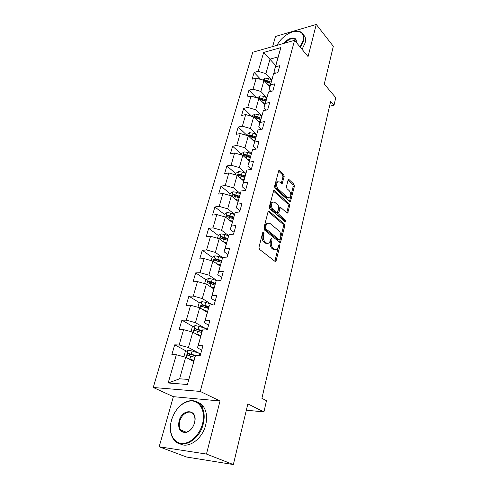 <?xml version="1.0" encoding="UTF-8"?>
<svg xmlns="http://www.w3.org/2000/svg" width="489" height="489" viewBox="0 0 489 489"><rect width="100%" height="100%" fill="white"/><g stroke="black" fill="none" stroke-linecap="round" stroke-linejoin="round"><path stroke-width="0.73" d="M263.626 231.994L262.764 232.464L258.974 247.263L259.512 249.366L275.148 261.468L275.857 261.517L279.842 246.254L279.494 244.836L278.993 244.793L278.229 247.177L276.786 249.567L274.47 249.39L273.198 248.381C271.615 246.798 271.065 244.616 271.56 241.823L272.025 239.94L271.67 238.504L271.144 238.461L270.362 240.857L268.913 243.235L266.493 243.057L265.185 242.018C263.559 240.399 262.996 238.174 263.51 235.35L263.993 233.455L263.626 231.994M284.176 176.578L283.687 174.555L279.58 170.698L278.803 170.582L274.555 186.37L275.056 188.424L289.702 201.633L290.417 201.725L294.421 186.181L293.944 184.2L289.158 179.701L288.424 179.591L288.058 180.215L286.475 186.602L286.957 188.607L289.366 190.82C291.163 193.412 291.248 195.765 289.629 197.886L287.697 197.635L278.076 188.919C276.218 186.303 276.114 183.919 277.752 181.755L279.818 182.03L281.432 183.516L282.19 183.619L284.176 176.578L282.954 176.755L282.465 174.738L278.498 171.016M206.462 454.061L220.026 400.992L173.369 396.671L159.163 446.781L206.462 454.061L233.345 464.55L247.844 403.883L263.919 411.934L266.487 400.711L261.902 398.315L330.668 101.37L334.018 105.282L335.76 97.678L324.286 84.065L333.315 46.284L316.273 24.45L275.49 36.461L272.624 46.583M220.026 400.992L200.233 391.426L294.549 40.336L308.064 56.577L316.273 24.45M269.231 211.26L268.449 211.181L268.033 211.871L263.932 227.886L264.457 229.977L279.775 242.44L280.49 242.501L284.739 226.077L284.25 224.066L269.231 211.26L268.259 211.364M269.317 206.847L273.693 190.606L274.476 190.704L289.158 203.87L289.641 205.863L287.666 213.045L286.951 212.959L281.028 207.77L280.283 207.684L278.785 212.758L279.286 214.787L285.497 220.142L285.552 222.03L269.83 208.919L269.317 206.847M233.345 464.55L186.56 457.019L159.163 446.781M200.233 391.426L153.24 387.484L252.758 52.237L294.549 40.336M260.765 79.493L254.121 72.415L252.147 79.187L256.23 78.142L253.045 89.157L248.95 90.159L246.927 97.103L251.034 96.125L247.77 107.427L243.644 108.362L241.566 115.49L245.704 114.579L242.355 126.18L238.198 127.042L236.065 134.359L240.233 133.521L236.792 145.429L232.605 146.217L230.417 153.729L234.616 152.971L231.083 165.209L226.865 165.912L224.616 173.626L228.846 172.953L225.215 185.52L220.967 186.144L218.656 194.072L222.911 193.485L219.182 206.401L214.903 206.933L212.532 215.087L216.816 214.592L212.978 227.874L208.675 228.308L206.23 236.688L210.551 236.297L206.602 249.958L202.263 250.289L199.75 258.913L204.096 258.62L200.038 272.685L195.667 272.905L193.082 281.78L197.464 281.603L193.277 296.077L188.882 296.187L186.217 305.325L190.624 305.264L186.321 320.173L181.896 320.161L179.151 329.574L183.589 329.635L179.151 345.002L174.695 344.855L171.865 354.556L176.333 354.751L168.173 383.003L187.44 384.488L195.453 355.576L200.172 355.784L202.923 345.754L198.216 345.607L197.458 347.826L202.574 329.898L207.257 329.959L209.928 320.24L205.252 320.228L204.42 322.722L209.475 304.995L214.127 304.928L216.713 295.503L212.079 295.613L211.175 298.369L216.175 280.833L220.79 280.643L223.302 271.493L218.699 271.731L217.733 274.726L222.678 257.379L227.257 257.073L229.696 248.192L225.129 248.54L224.096 251.768L228.993 234.61L233.534 234.194L235.906 225.57L231.376 226.022L230.282 229.463L235.13 212.483L239.634 211.969L241.933 203.589L237.44 204.145L236.297 207.782L241.089 190.985L245.564 190.368L247.795 182.226L243.339 182.874L242.147 186.7L246.884 170.08L251.322 169.371L253.498 161.456L249.072 162.195L247.831 166.199L252.52 149.75L256.927 148.956L259.042 141.248L254.647 142.073L253.363 146.242L258.009 129.964L262.379 129.09L264.433 121.59L260.075 122.495L258.754 126.822L263.345 110.71L267.685 109.756L269.683 102.458L265.362 103.436L263.999 107.91L268.547 91.956L272.85 90.936L274.8 83.827L270.509 84.878L269.109 89.481L273.608 73.692L277.88 72.598L279.781 65.679L275.521 66.797L274.084 71.528L278.143 56.913L270.001 59.132L265.894 73.643L271.719 79.964M254.121 72.415L258.192 71.345L263.65 52.445L280.839 47.616L275.521 66.797M273.608 73.692L270.509 84.878M268.547 91.956L265.362 103.436M263.345 110.71L260.075 122.495M258.009 129.964L254.647 142.073M252.52 149.75L249.072 162.195M246.884 170.08L243.339 182.874M241.089 190.985L237.44 204.145M235.13 212.483L231.376 226.022M228.993 234.61L225.129 248.54M222.678 257.379L218.699 271.731M216.175 280.833L212.079 295.613M209.475 304.995L205.252 320.228M202.574 329.898L198.216 345.607M195.453 355.576L187.44 384.488M266.829 97.708L260.857 91.467L263.974 80.447L269.867 86.749M270.906 91.394L269.109 89.481M263.974 80.447L256.23 78.142M260.857 91.467L253.045 89.157M261.786 115.887L255.686 109.756L258.883 98.448L264.904 104.646M266.138 110.098L263.999 107.91M258.883 98.448L251.034 96.125M255.686 109.756L247.77 107.427M256.609 134.542L250.374 128.528L253.657 116.92L259.812 123.008M261.285 129.31L258.754 126.822M253.657 116.92L245.704 114.579M250.374 128.528L242.355 126.18M251.303 153.693L244.928 147.794L248.296 135.875L254.586 141.847M256.358 149.059L253.363 146.242M248.296 135.875L240.233 133.521M244.928 147.794L236.792 145.429M245.869 173.363L239.329 167.586L242.788 155.343L249.219 161.187M251.334 169.341L247.831 166.199M242.788 155.343L234.616 152.971M239.329 167.586L231.083 165.209M240.282 193.565L233.577 187.917L237.134 175.343L243.711 181.046M245.729 189.769L242.147 186.7M237.134 175.343L228.846 172.953M233.577 187.917L225.215 185.52M234.549 214.323L227.666 208.815L231.321 195.887L238.057 201.444M239.965 210.765L236.297 207.782M231.321 195.887L222.911 193.485M227.666 208.815L219.182 206.401M228.656 235.661L221.59 230.307L225.35 217.012L232.238 222.409M234.042 232.354L230.282 229.463M225.35 217.012L216.816 214.592M221.59 230.307L212.978 227.874M222.605 257.605L215.337 252.41L219.206 238.73L226.266 243.962M227.947 254.561L224.096 251.768M219.206 238.73L210.551 236.297M215.337 252.41L206.602 249.958M217.293 280.784L208.907 275.148L212.886 261.077L220.117 266.126M221.676 277.416L217.733 274.726M212.886 261.077L204.096 258.62M208.907 275.148L200.038 272.685M211.431 304.311L202.287 298.559L206.382 284.072L213.791 288.932M215.221 300.949L211.175 298.369M206.382 284.072L197.464 281.603M202.287 298.559L193.277 296.077M205.246 328.394L195.466 322.673L199.689 307.752L207.281 312.398M208.571 325.185L204.42 322.722M199.689 307.752L190.624 305.264M195.466 322.673L186.321 320.173M199.017 353.241L188.442 347.514L192.788 332.135L200.582 336.566M201.719 350.161L197.458 347.826M192.788 332.135L183.589 329.635M188.442 347.514L179.151 345.002M168.173 383.003L179.591 378.804L185.679 357.27L193.675 361.463M185.679 357.27L176.333 354.751M173.369 396.671L153.24 387.484M329.549 106.217L334.018 105.282M246.34 410.179L263.919 411.934M179.591 378.804L188.687 379.452M275.747 65.55L263.65 52.445M275.588 73.185L274.084 71.528M280.839 47.616L278.143 56.913M265.894 73.643L258.192 71.345M186.437 351.133L174.695 344.855M201.951 331.738L199.53 330.338M193.137 326.646L181.896 320.161M208.418 308.296L204.145 305.649M199.665 302.868L188.882 296.187M212.959 284.353L209.689 282.19M206.034 279.769L195.667 272.905M221.658 260.57L215.099 258.571L214.084 260.007L217.354 260.918L215.667 259.726M212.244 257.312L202.263 250.289M222.238 238.418L221.633 237.966M218.296 235.478L208.675 228.308M224.304 214.323L214.903 206.933M230.148 193.742L220.967 186.144M235.839 173.699L226.865 165.912M241.383 154.188L232.605 146.217M246.78 135.178L238.198 127.042M251.737 116.351L243.644 108.362M256.267 97.672L248.95 90.159M262.709 232.666L262.251 235.46C261.743 238.284 262.3 240.502 263.932 242.116L265.185 242.018M267.355 243.51L265.24 243.155L263.932 242.116M275.258 249.812L273.223 249.482L271.951 248.473C270.362 246.896 269.818 244.708 270.313 241.921L270.772 239.219M274.897 261.279L278.608 245.606M279.549 242.257L283.51 226.193L283.015 224.188L268.155 211.535M265.539 227.379L265.906 228.84L279.323 239.812L280.136 239.347L280.607 237.403C281.083 234.677 280.545 232.519 279.005 230.924L269.904 223.345L267.434 223.118L266.047 225.405L265.539 227.379L264.286 227.501L264.653 228.956L265.906 228.84M279.445 239.891L278.082 239.916L264.653 228.956M267.709 222.96L266.181 223.247L264.793 225.527L266.047 225.405M264.286 227.501L264.793 225.527M273.394 191.003L287.942 204.017L289.158 203.87M286.743 212.782L288.418 206.003L287.942 204.017M279.567 207.764L278.651 208.497L277.55 212.892L278.052 214.922L284.268 220.264L285.497 220.142M284.622 221.609L284.268 220.264M274.751 202.263L272.679 202.03C270.955 204.274 271.047 206.706 272.96 209.335L276.462 212.354L277.214 212.434L277.624 211.755L278.724 207.348L278.229 205.313L274.751 202.263M272.764 201.975L271.438 202.177C269.714 204.42 269.806 206.853 271.719 209.475L272.96 209.335M276.688 212.495L275.228 212.495L271.719 209.475M281.273 183.375L282.954 176.755M277.795 181.725L276.523 181.926C274.879 184.09 274.989 186.474 276.841 189.084L278.076 188.919M288.382 198.057L286.475 197.782L276.841 189.084M289.512 201.456L293.211 186.346L292.734 184.365L288.113 180.031M188.332 358.663L193.974 360.393M190.557 359.825L193.84 360.876M184.31 356.897L183.907 356.554L185.276 351.732L188.179 350.222L192.122 351.01L200.716 353.798M196.034 355.601L188.369 353.382C187.403 353.571 187.055 354.122 187.33 355.038L194.848 357.331M188.613 355.46L189.915 354.207L195.337 355.913M171.517 420.112L170.863 422.93C168.876 433.566 173.803 443.077 181.981 443.456C190.135 443.969 199.677 434.886 202.507 423.841C206.272 410.436 198.815 398.841 188.797 401.249C180.667 403.511 174.903 409.8 171.517 420.112M174.017 413.853C177.978 406.695 183.033 402.374 189.176 400.901C194.212 400.008 198.234 401.64 201.248 405.803C204.329 410.613 204.989 416.689 203.228 424.036C199.316 441.029 180.557 450.375 173.54 439.293C170.63 435.008 169.726 429.605 170.82 423.095L172.067 418.346M179.06 421.017C182.201 408.009 197.966 408.945 194.701 422.245L194.549 422.887C192.984 427.893 190.239 431.066 186.303 432.404C180.154 432.814 177.739 429.018 179.06 421.017M194.494 422.979L194.64 422.374C195.294 419.171 194.934 416.518 193.565 414.415C190.264 409.146 181.67 413.437 179.769 421.206C178.87 424.709 179.188 427.63 180.71 429.953C182.189 431.921 184.17 432.612 186.657 432.019C190.398 430.754 193.008 427.734 194.494 422.979M197.648 402.294C200.056 403.089 202.055 404.623 203.632 406.903C206.719 411.707 207.391 417.765 205.655 425.088C202.379 438.969 188.491 448.957 179.983 443.792M181.083 430.43L180.948 430.051M300.057 46.956L302.991 40.783C304.097 35.831 302.746 32.739 298.932 31.504C292.556 29.511 281.028 36.883 277.08 45.312M294.696 31.369L299.384 31.443C301.242 31.962 302.557 33.032 303.333 34.664C304.109 36.388 304.182 38.484 303.553 40.948L300.448 47.427M284.127 43.307C288.394 36.932 297.679 36.039 296.169 42.286M296.12 42.225L295.845 40.129C293.278 37.384 289.677 38.356 285.044 43.044M303.259 34.511L304.916 36.614C305.698 38.338 305.772 40.434 305.148 42.898L302.055 49.358M195.814 333.859L200.881 335.491M198.143 335.179L200.728 336.035M190.979 331.646L192.269 327.11L195.142 325.576L199.035 326.328L207.483 329.152M202.318 330.662L195.349 328.626C194.402 328.81 194.06 329.341 194.316 330.222L201.706 332.508M195.698 331.01C195.417 330.063 195.802 329.555 196.853 329.494L202.134 331.206M202.984 309.769L207.581 311.316M205.343 311.212L207.415 311.915M197.904 307.263L199.06 303.204L201.902 301.652L205.747 302.361L213.259 304.94M208.944 306.615L202.122 304.592L201.095 306.132L208.387 308.418M202.415 306.909C202.208 306.016 202.599 305.546 203.589 305.497L208.742 307.214M209.891 286.371L214.096 287.838M212.232 287.905L213.913 288.492M204.628 283.589L205.655 279.983L208.467 278.412L212.263 279.091L217.104 280.796M215.386 283.259L208.705 281.248L207.684 282.734L214.873 285.026M208.95 283.51L210.136 282.196L215.184 283.92M216.56 263.638L220.423 265.026M218.852 265.246L220.227 265.735M211.162 260.594L212.061 257.416L214.848 255.826L218.595 256.474L222.513 257.892M216.584 263.65L217.354 260.918L221.181 262.293M215.099 258.571L216.493 259.555L221.456 261.291M225.24 243.204L226.358 243.614M222.996 241.542L226.572 242.856M217.507 238.253L218.29 235.484L221.052 233.876L224.751 234.488L228.583 235.912M227.77 238.522L221.309 236.523L220.307 237.917L227.306 240.197M221.309 236.523L222.672 237.544L227.556 239.292M231.407 221.755L232.324 222.104M229.219 220.044L232.55 221.297M223.675 216.535L224.353 214.151L227.079 212.532L230.735 213.112L234.482 214.537M233.718 217.085L227.354 215.087L226.352 216.438L233.265 218.711M227.354 215.087L228.681 216.138L233.491 217.898M237.379 200.887L238.131 201.181M235.246 199.127L238.363 200.331M229.671 195.417L230.246 193.393L232.947 191.761L236.56 192.318L240.227 193.742M239.5 196.23L233.229 194.237L232.238 195.545L239.06 197.813M233.229 194.237L234.531 195.319L239.262 197.085M243.167 180.575L243.779 180.814M241.083 178.766L244.023 179.928M235.509 174.873L235.979 173.198L238.656 171.553L242.226 172.079L245.82 173.503M245.13 175.936L238.95 173.943L237.972 175.215L244.702 177.476M238.95 173.943L240.221 175.05L244.879 176.835M248.791 160.795L249.274 160.991M246.749 158.937L249.531 160.062M241.181 154.879L241.566 153.534L244.213 151.877L247.746 152.379L251.267 153.809M250.612 156.174L244.518 154.188L243.546 155.429L250.197 157.678M244.518 154.188L245.759 155.325L250.35 157.11M254.249 141.523L254.628 141.682M252.251 139.628L254.897 140.716M246.713 135.416L247.006 134.377L249.628 132.715L253.119 133.191L256.591 134.628M255.949 136.932L249.94 134.952L248.974 136.156L255.539 138.399M249.94 134.952L251.157 136.113L255.68 137.904M257.599 120.82L260.124 121.877M252.098 116.455L252.306 115.722L254.903 114.047L258.351 114.499L261.768 115.942M261.144 118.191L255.221 116.211L254.268 117.384L260.753 119.616M255.221 116.211L256.413 117.397L260.869 119.194M262.801 102.482L265.215 103.515M257.342 97.989L260.044 95.856L263.455 96.284L266.823 97.727M259.714 99.304L262.446 99.866L265.827 101.309M266.212 99.921L260.368 97.953L259.384 98.961M260.368 97.953L261.536 99.151L265.924 100.96M267.868 84.609L270.179 85.618M262.452 79.994L265.056 78.118L268.424 78.527L271.743 79.976M265.007 81.504L270.778 83.466M271.151 82.115L265.386 80.147L264.427 80.93M265.386 80.147L266.529 81.37L270.857 83.179M262.251 235.46L263.51 235.35M265.24 243.155L266.493 243.057M270.778 240.044L272.025 239.94M270.313 241.921L271.56 241.823M271.951 248.473L273.198 248.381M273.223 249.482L274.47 249.39M278.602 246.346L279.842 246.254M275.081 260.82L276.328 260.747M262.74 233.565L263.993 233.455M283.015 224.188L284.25 224.066M283.51 226.193L284.739 226.077M279.69 241.872L280.93 241.774M278.082 239.916L279.323 239.812M273.485 190.838L274.476 190.704M288.418 206.003L289.641 205.863M286.841 212.501L288.064 212.373M278.651 208.497L279.879 208.357M277.55 212.892L278.785 212.758M278.052 214.922L279.286 214.787M275.228 212.495L276.462 212.354M281.34 183.161L282.563 182.99M286.475 197.782L287.697 197.635M288.204 179.836L289.158 179.701M292.734 184.365L293.944 184.2M293.211 186.346L294.421 186.181M289.586 201.217L290.808 201.071M278.571 170.85L279.58 170.698M282.465 174.738L283.687 174.555M188.106 350.258L186.071 357.471M199.769 353.48L199.145 355.735M190.722 356.004L189.866 359.085M192.122 351.01L191.266 354.073M189.915 354.207L188.369 353.382M195.068 325.613L193.167 332.355M206.547 328.828L206.236 329.947M197.678 331.175L196.841 334.158M199.035 326.328L198.204 329.293M196.853 329.494L195.349 328.626M201.829 301.689L200.056 307.972M204.426 307.068L203.613 309.965M205.747 302.361L204.94 305.246M203.589 305.497L202.122 304.592M208.4 278.449L206.743 284.311M210.985 283.657L210.197 286.475M212.263 279.091L211.48 281.884M210.136 282.196L208.705 281.248M214.775 255.869L213.235 261.322M218.595 256.474L217.837 259.194M220.979 233.919L219.549 238.987M223.54 238.809L222.813 241.407M224.751 234.488L224.011 237.134M227.012 212.568L225.686 217.275M229.561 217.312L228.87 219.769M230.735 213.112L230.019 215.686M232.88 191.804L231.652 196.156M235.417 196.407L234.763 198.73M236.56 192.318L235.857 194.818M238.589 171.596L237.452 175.618M241.114 176.058L240.496 178.259M242.226 172.079L241.548 174.512M244.152 151.92L243.1 155.624M246.658 156.248L246.077 158.332M247.746 152.379L247.079 154.75M249.561 132.757L248.601 136.168M252.061 136.963L251.511 138.925M253.119 133.191L252.471 135.502M254.836 114.09L253.956 117.213M257.324 118.173L256.804 120.031M258.351 114.499L257.721 116.749M259.977 95.899L259.17 98.747M262.446 99.866L261.957 101.614M263.455 96.284L262.837 98.478M264.989 78.161L264.256 80.752M267.446 82.018L266.982 83.668M268.424 78.527L267.825 80.661M275.276 261.554L275.857 261.517M279.94 242.55L280.49 242.501M266.181 223.247L267.434 223.118M287.165 213.1L287.666 213.045M279.054 207.825L280.283 207.684M285.191 222.067L285.552 222.03M271.438 202.177L272.679 202.03M281.707 183.687L282.19 183.619M276.523 181.926L277.752 181.755M289.94 201.78L290.417 201.725M187.874 355.326L187.33 355.038M203.632 406.903L201.248 405.803M180.71 429.953L186.058 432.154M186.657 432.019L186.303 432.404M188.797 401.249L189.176 400.901M304.916 36.614L303.333 34.664M298.932 31.504L299.384 31.443M194.805 330.503L194.316 330.222M201.541 306.401L201.095 306.132M208.082 282.997L207.684 282.734M214.445 260.258L214.084 260.007M220.625 238.155L220.307 237.917"/></g></svg>
